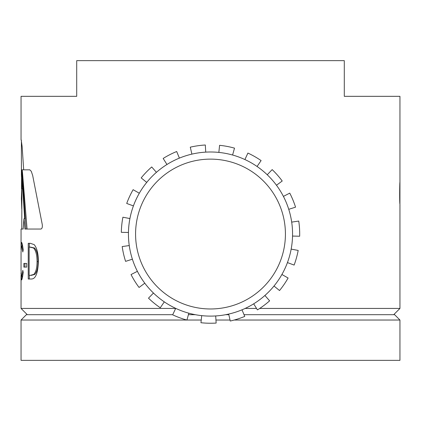 <?xml version="1.0" encoding="UTF-8"?>
<svg xmlns="http://www.w3.org/2000/svg" width="421" height="421" viewBox="0 0 421 421"><rect width="100%" height="100%" fill="white"/><g stroke="black" fill="none" stroke-linecap="round" stroke-linejoin="round"><path stroke-width="0.63" d="M151.718 166.963A89.194 89.194 0 0 0 141.188 177.909L146.729 182.404A82.058 82.058 0 0 0 133.415 205.906L126.716 203.459A89.194 89.194 0 0 1 133.12 189.682L139.309 193.234A82.058 82.058 0 0 1 156.423 172.331L151.718 166.963M176.683 151.513A89.194 89.194 0 0 0 163.169 158.449L166.958 164.495A82.058 82.058 0 0 0 156.423 172.331A82.058 82.058 0 0 1 179.388 158.112L176.683 151.513M153.46 293.037A82.058 82.058 0 0 1 144.782 283.186L139.067 287.459A89.194 89.194 0 0 1 131.036 274.56L137.393 271.319A82.058 82.058 0 0 0 153.46 293.037L148.497 298.168A89.194 89.194 0 0 0 160.28 307.762L164.295 301.862A82.058 82.058 0 0 0 175.704 308.361L172.678 314.824A89.194 89.194 0 0 0 186.935 320.071L188.819 313.192A82.058 82.058 0 0 0 201.717 315.634L200.954 322.728A89.194 89.194 0 0 0 216.141 323.065L215.694 315.945A82.058 82.058 0 0 0 228.687 314.066L230.266 321.023A89.194 89.194 0 0 0 244.743 316.408L242.001 309.819A82.058 82.058 0 0 0 253.684 303.825L257.436 309.893A89.194 89.194 0 0 0 269.629 300.826L264.898 295.484A82.058 82.058 0 0 0 274.003 286.022L279.523 290.543A89.194 89.194 0 0 0 288.106 278.013L281.902 274.492A82.058 82.058 0 0 0 287.438 262.588L294.126 265.072A89.194 89.194 0 0 0 298.179 250.427L291.164 249.116A82.058 82.058 0 0 0 292.537 236.06L299.668 236.234A89.194 89.194 0 0 0 298.747 221.072L291.685 222.109A82.058 82.058 0 0 0 288.743 209.316L295.547 207.164A89.194 89.194 0 0 0 289.753 193.123L283.412 196.397A82.058 82.058 0 0 0 276.471 185.251L282.212 181.004A89.194 89.194 0 0 0 272.171 169.605L267.235 174.762A82.058 82.058 0 0 0 257.052 166.474L261.104 160.596A89.194 89.194 0 0 0 247.906 153.076L244.911 159.554A82.058 82.058 0 0 0 232.592 155.017L234.513 148.145A89.194 89.194 0 0 0 219.583 145.319L218.857 152.413A82.058 82.058 0 0 0 205.732 152.128L205.316 145.003A89.194 89.194 0 0 0 190.281 147.176L191.897 154.123A82.058 82.058 0 0 0 179.388 158.112A82.058 82.058 0 0 1 191.897 154.123M122.19 246.564A89.194 89.194 0 0 0 125.595 261.373L132.383 259.183A82.058 82.058 0 0 0 137.393 271.319A82.058 82.058 0 0 1 129.252 245.564L122.19 246.564M122.906 217.215A89.194 89.194 0 0 0 121.322 232.318L128.458 232.46A82.058 82.058 0 0 0 129.252 245.564A82.058 82.058 0 0 1 129.915 218.557L122.906 217.215M133.415 205.906A82.058 82.058 0 0 0 129.915 218.557A82.058 82.058 0 0 1 133.415 205.906M278.197 280.428A82.058 82.058 0 0 1 136.488 269.482A82.058 82.058 0 0 1 216.815 152.234A82.058 82.058 0 0 1 278.197 280.428A82.058 82.058 0 0 1 136.488 269.482A82.058 82.058 0 0 1 216.815 152.234A82.058 82.058 0 0 1 278.197 280.428M172.747 314.682L26.402 314.682L21.05 320.034L21.05 360.35L399.95 360.35L399.95 320.034L234.218 320.034M21.05 320.034L186.782 320.034M186.945 320.034L201.249 320.034M215.952 320.034L230.045 320.034M188.413 314.682L195.265 314.682M225.735 314.682L228.824 314.682M244.022 314.682L394.598 314.682L399.95 320.034M21.066 249.669L21.05 229.05L23.166 229.05L23.971 218.746L24.902 229.05L40.953 229.05C42.137 228.571 42.568 227.056 42.253 224.493L32.67 175.446L31.265 171.294L29.802 169.826L21.608 169.826L21.524 188.755L22.234 188.755M27.076 229.05L22.492 172.578L22.202 170.394L22.118 174.81L21.408 174.81L21.408 175.446L22.118 175.446L22.118 174.81L22.118 175.446M23.687 169.805L22.139 146.629L21.208 139.883M21.766 229.05L21.955 176.72L24.671 218.746L23.971 218.746M21.503 170.394L22.218 170.394L22.003 169.805M22.003 176.631L22.381 176.652L22.571 178.036L25.955 229.05M22.124 176.804L21.408 176.804M22.124 176.115L21.408 176.115M22.124 174.205L21.408 174.205M22.124 173.626L21.413 173.626M22.129 173.084L21.413 173.084M22.134 172.578L21.424 172.578M22.145 172.11L21.429 172.11M22.15 171.684L21.439 171.684M22.166 171.294L21.45 171.294M22.181 170.952L21.466 170.952M22.197 170.652L21.482 170.652M22.239 170.184L21.524 170.184M22.266 170.016L21.55 170.016M22.292 169.9L21.582 169.9M22.324 169.826L21.608 169.826M22.681 180.13L22.329 180.13M22.666 179.656L22.308 179.656M22.645 179.204L22.287 179.204M22.618 178.783L22.266 178.783M22.597 178.393L22.239 178.393M22.571 178.036L22.213 178.036M22.545 177.715L22.187 177.715M22.513 177.436L22.16 177.436M22.487 177.194L22.134 177.194M22.46 176.988L22.102 176.988M22.434 176.836L22.076 176.836M22.408 176.72L22.05 176.72M22.381 176.652L22.024 176.652M21.766 198.533L21.387 198.533L21.766 209.111M21.734 188.682L21.387 198.533M30.37 275.345L33.791 274.434C35.927 272.15 37.022 267.877 37.059 261.604C36.99 254.831 35.801 250.295 33.496 247.985L29.144 246.985L29.144 275.345L31.386 275.345L34.785 274.434L33.791 274.434M22.124 246.069L22.192 243.843M22.187 278.492L22.124 276.255M21.05 247.111L21.497 242.407C21.997 242.385 22.566 244.875 23.202 249.869L22.802 252.016C22.313 248.037 21.876 246.053 21.482 246.069L21.05 252.137L21.05 270.224L21.497 276.255L22.676 276.192M22.692 246.159L21.482 246.069M21.497 276.255C21.887 276.208 22.318 274.229 22.802 270.308L23.202 272.434C22.566 277.423 21.997 279.918 21.503 279.918L21.087 273.676M21.055 273.676L21.066 272.703M24.918 267.109L24.918 263.451M26.712 263.451L23.865 263.451L23.865 267.109L26.712 267.109L26.712 263.451M34.785 274.434C36.916 272.155 38.001 267.877 38.043 261.604C37.969 254.831 36.785 250.295 34.496 247.985L29.886 246.985M34.496 247.985L33.496 247.985M38.043 261.604L37.059 261.604M29.275 279.002L29.275 275.345M29.275 246.985L29.275 243.322M28.244 279.002L28.244 243.322L30.344 243.322L34.164 244.612C36.922 247.843 38.327 253.51 38.374 261.615C37.911 273.103 35.643 278.897 31.57 279.002L28.244 279.002M27.291 314.682L21.05 308.435L175.668 308.435M245.143 308.435L256.536 308.435M259.715 308.435L399.95 308.435L393.709 314.682M399.929 204.196L399.929 204.196C399.466 201.812 399.703 181.53 399.95 182.225L399.929 204.196M399.95 182.225L399.95 96.33L344.294 96.33L344.294 60.65L76.706 60.65L76.706 96.33L21.05 96.33L21.05 139.883M281.902 274.492A82.058 82.058 0 0 0 287.438 262.588M291.164 249.116A82.058 82.058 0 0 0 292.537 236.06M291.685 222.109A82.058 82.058 0 0 0 288.743 209.316M283.412 196.397A82.058 82.058 0 0 0 276.471 185.251M267.235 174.762A82.058 82.058 0 0 0 257.052 166.474M244.911 159.554A82.058 82.058 0 0 0 232.592 155.017M218.857 152.413A82.058 82.058 0 0 0 205.732 152.128M164.295 301.862A82.058 82.058 0 0 0 175.704 308.361M188.819 313.192A82.058 82.058 0 0 0 201.717 315.634M215.694 315.945A82.058 82.058 0 0 0 228.687 314.066M242.001 309.819A82.058 82.058 0 0 0 253.684 303.825M264.898 295.484A82.058 82.058 0 0 0 274.003 286.022M272.308 276.392A74.922 74.922 0 0 0 216.268 159.349A74.922 74.922 0 0 0 142.924 266.404A74.922 74.922 0 0 0 272.308 276.392M21.408 140.425L21.408 175.31M22.118 175.31L22.118 176.631M21.05 275.366L21.05 308.435M399.95 204.522L399.95 308.435"/></g></svg>
